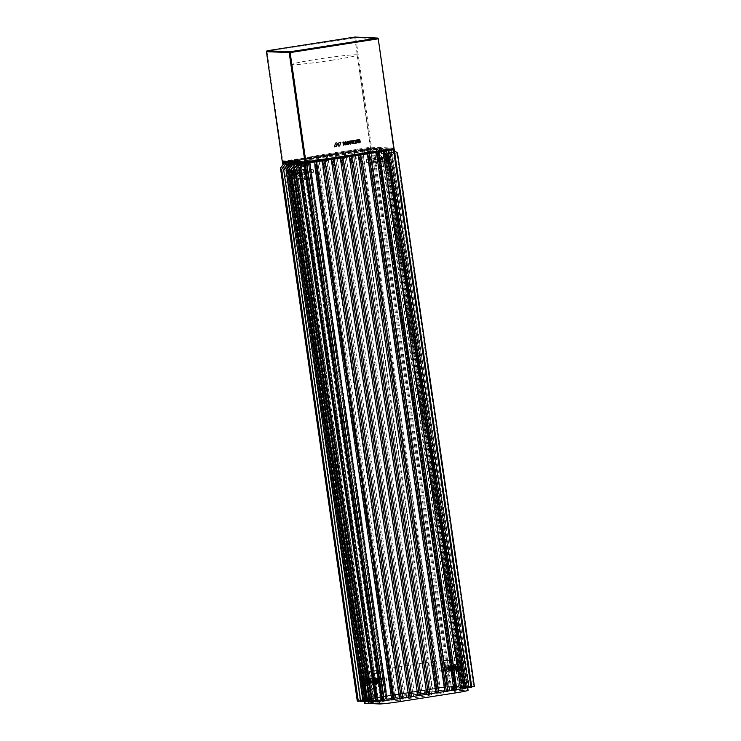 <?xml version="1.0" encoding="UTF-8"?>
<svg xmlns="http://www.w3.org/2000/svg" width="741" height="741" viewBox="0 0 741 741"><rect width="100%" height="100%" fill="white"/><g stroke="black" fill="none" stroke-linecap="round" stroke-linejoin="round"><path stroke-width="0.56" stroke-dasharray="3.71 2.78" d="M387.404 159.046A3.288 0.806 -98.9 0 0 388.516 162.251A3.288 0.806 -98.9 0 0 389.044 159.111A3.288 0.806 -98.9 0 0 387.534 155.962A3.288 0.806 -98.9 0 0 387.404 159.046M387.173 159.334L386.895 160.992L386.469 157.592L387.173 159.334M380.392 158.731A3.288 0.806 -98.9 0 0 381.504 161.936A3.288 0.806 -98.9 0 0 382.023 158.806A3.288 0.806 -98.9 0 0 380.513 155.656A3.288 0.806 -98.9 0 0 380.392 158.731M380.161 159.019L379.883 160.677L379.457 157.277L380.161 159.019M299.355 173.144A3.288 0.806 81.1 0 1 299.225 176.219A3.288 0.806 81.1 0 1 297.715 173.07A3.288 0.806 81.1 0 1 298.243 169.93A3.288 0.806 81.1 0 1 299.355 173.144M299.586 172.857L300.29 174.598L299.864 171.199L299.586 172.857M292.334 172.829A3.288 0.806 81.1 0 1 292.213 175.904A3.288 0.806 81.1 0 1 290.704 172.755A3.288 0.806 81.1 0 1 291.232 169.624A3.288 0.806 81.1 0 1 292.334 172.829M292.575 172.542L293.269 174.283L292.852 170.884L292.575 172.542M294.177 172.468L294.01 174.172L293.473 170.726L294.177 172.468M365.628 681.442A3.288 0.806 81.1 0 1 365.508 684.517A3.288 0.806 81.1 0 1 363.998 681.368A3.288 0.806 81.1 0 1 364.516 678.228A3.288 0.806 81.1 0 1 365.628 681.442M365.859 681.155L366.563 682.896L366.137 679.497L365.859 681.155M301.189 172.783L301.031 174.478L300.327 172.746L300.494 171.041L301.189 172.783M372.649 681.757A3.288 0.806 81.1 0 1 372.519 684.832A3.288 0.806 81.1 0 1 371.009 681.683A3.288 0.806 81.1 0 1 371.537 678.543A3.288 0.806 81.1 0 1 372.649 681.757M372.88 681.47L373.575 683.211L373.158 679.803L372.88 681.47M386.431 159.445L386.265 161.149L385.728 157.703L386.431 159.445M460.698 667.65A3.288 0.806 -98.9 0 0 461.81 670.864A3.288 0.806 -98.9 0 0 462.328 667.724A3.288 0.806 -98.9 0 0 460.819 664.575A3.288 0.806 -98.9 0 0 460.698 667.65M460.467 667.937L460.189 669.605L459.763 666.205L460.467 667.937M379.42 159.13L379.253 160.834L378.716 157.398L379.42 159.13M453.687 667.335A3.288 0.806 -98.9 0 0 454.789 670.549A3.288 0.806 -98.9 0 0 455.317 667.409A3.288 0.806 -98.9 0 0 453.807 664.26A3.288 0.806 -98.9 0 0 453.687 667.335M453.446 667.622L453.168 669.29L452.751 665.89L453.446 667.622M373.621 681.35L374.316 683.091L374.483 681.387L373.779 679.654L373.621 681.35M366.6 681.035L367.304 682.776L366.767 679.34L366.6 681.035M458.855 668.021L459.559 669.753L459.022 666.316L458.855 668.021M451.843 667.706L452.547 669.447L452.01 666.002L451.843 667.706M289.546 165.419L291.593 160.982L293.177 160.732L290.861 165.743L289.546 165.419L366.415 698.856L367.656 698.633L290.861 165.743M377.975 697.262L300.494 159.593L299.846 165.641L298.364 165.873L299.012 159.824L309.516 158.176L308.858 164.233L385.459 695.78L383.977 696.021L385.515 696.086L376.493 697.494A17.793 0.852 171.8 0 0 371.25 698.365L367.656 698.633M385.515 696.086L308.034 158.417L307.376 164.465L308.858 164.233M394.527 694.678L317.055 156.999L318.537 156.768L317.88 162.816L394.481 694.373L392.989 694.604L394.527 694.678L386.997 695.855L309.516 158.176L317.055 156.999L316.398 163.048L317.88 162.816M403.549 693.261L326.068 155.591L327.55 155.36L326.892 161.408L403.493 692.965L402.011 693.196L403.549 693.261L396.018 694.447L318.537 156.768L326.068 155.591L325.41 161.64L326.892 161.408M412.57 691.853L335.089 154.184L336.571 153.952L335.914 160L334.432 160.232L411.033 691.788L412.57 691.853L405.031 693.03L327.55 155.36L335.089 154.184L334.432 160.232M421.583 690.445L344.102 152.766L345.584 152.535L344.935 158.583L343.454 158.815L420.045 690.371L421.583 690.445L414.052 691.622L336.571 153.952L344.102 152.766L343.454 158.815M352.466 157.407L353.124 151.359L354.606 151.127L432.086 688.797L429.067 688.963L352.466 157.407L353.948 157.175L354.606 151.127A17.793 0.852 -8.2 0 1 360.321 150.275L437.801 687.954A17.793 0.852 -8.2 0 0 432.086 688.797M363.173 153.887L361.728 154.647L360.441 150.21L362.034 149.969L363.173 153.887L440.043 687.342L439.33 687.741A17.793 0.852 -8.2 0 1 444.767 687.046L446.091 686.898A17.793 0.852 -8.2 0 1 450.333 686.481L456.206 685.518L379.42 152.627L374.557 148.589L373.751 148.737A17.793 0.852 171.8 0 1 376.076 148.654L383.477 148.987L460.958 686.657L462.912 686.75L385.431 149.08L463.292 686.768L465.246 686.851L387.765 149.182L390.488 149.302L467.969 686.972L473.897 686.046L465.635 686.87L388.154 149.2L394.962 154.387L471.174 685.925L465.246 686.851M353.948 157.175L430.549 688.732M286.999 161.871L288.657 161.677A17.793 0.852 -8.2 0 1 292.528 160.917L291.593 160.982M391.007 149.386A17.793 0.852 -8.2 0 0 390.488 149.302L397.296 154.489L473.897 686.046M394.582 154.369L387.765 149.182L385.811 149.089L392.628 154.285L468.84 685.823L462.912 686.75M392.239 154.267L385.431 149.08L383.477 148.987L390.285 154.184L466.886 685.731L458.614 686.555L381.133 148.885L387.951 154.072L464.542 685.629L456.28 686.453L378.799 148.784L385.607 153.971L462.208 685.527L453.557 686.333A17.793 0.852 171.8 0 0 451.223 686.407L456.206 685.518M362.034 149.969L361.849 150.071A17.793 0.852 -8.2 0 1 367.286 149.376L368.61 149.228A17.793 0.852 -8.2 0 1 372.853 148.802L374.557 148.589M420.045 690.371L423.065 690.214L345.584 152.535L353.124 151.359L430.604 689.028L429.067 688.963M293.177 160.732L293.769 160.695A17.793 0.852 171.8 0 1 299.012 159.824L376.493 697.494M288.564 161.983A15.468 0.741 171.8 0 1 299.596 159.852L355.18 151.155L432.661 688.824L377.076 697.522A15.468 0.741 171.8 0 0 365.6 699.902A15.468 0.741 171.8 0 0 366.091 700.013L380.504 700.662A15.468 0.741 -8.2 0 0 399.177 698.513L454.761 689.815A15.468 0.741 171.8 0 0 466.237 687.435A15.468 0.741 171.8 0 0 465.746 687.324L451.334 686.675A15.468 0.741 -8.2 0 0 432.661 688.824M388.738 149.738A15.468 0.741 171.8 0 0 388.265 149.645L373.853 149.006A15.468 0.741 -8.2 0 0 355.18 151.155M292.528 160.917L370.009 698.587L366.415 698.856M370.009 698.587A17.793 0.852 -8.2 0 0 366.137 699.347L360.858 699.958L283.377 162.288M288.657 161.677L366.137 699.347M282.895 164.548L360.08 700.134L360.858 699.958M287.879 161.853L365.359 699.523L360.08 700.134M365.359 699.523A17.793 0.852 -8.2 0 0 363.535 700.06L286.054 162.381M280.57 167.438L357.44 700.893L363.535 700.06M357.884 700.912L363.349 700.152A17.793 0.852 -8.2 0 0 363.303 700.236A17.793 0.852 -8.2 0 0 363.868 700.356L357.94 701.292M285.869 162.483L363.349 700.152M286.387 162.687L363.868 700.356M288.731 162.788L366.202 700.467L360.219 701.005M287.11 165.048L364.257 700.375M289.453 165.15L366.591 700.486L368.546 700.569L291.065 162.9M291.787 165.262L368.925 700.588L370.88 700.671L293.399 163.001M295.742 163.103L373.223 700.782L371.269 700.69L294.121 165.363M298.077 163.215L375.557 700.884L373.603 700.791L296.465 165.465M300.42 163.316L377.901 700.986L375.946 700.903L298.799 165.567M303.134 163.252L380.615 700.93A17.793 0.852 171.8 0 1 378.28 701.005L375.576 701.431M301.096 165.345L378.28 701.005M380.615 700.93L375.631 701.82M382.588 700.764A17.793 0.852 -8.2 0 0 385.746 700.44L382.643 701.143M308.275 162.761L385.746 700.44M391.748 699.699A17.793 0.852 -8.2 0 0 392.508 699.597L315.036 161.918M391.794 699.995L392.508 699.597M402.724 698.068L401.233 698.3L402.771 698.374M323.752 160.63L401.233 698.3M332.774 159.222L410.255 696.892L411.746 696.66M341.786 157.805L419.267 695.484L420.768 695.253M429.78 693.835L428.289 694.076L350.808 156.397M438.802 692.427L437.31 692.659L359.83 154.989M447.814 691.02L446.323 691.251L368.842 153.582M456.836 689.602A17.793 0.852 171.8 0 1 455.345 689.843L456.882 689.908M377.864 152.164L455.345 689.843M384.357 151.071L461.828 688.75L465.422 688.472M461.828 688.75A17.793 0.852 -8.2 0 0 465.367 688.056M388.997 150.136L466.478 687.805L471.758 687.203M466.478 687.805A17.793 0.852 -8.2 0 0 468.303 687.278L390.868 149.923M392.85 149.691L394.471 150.831M471.702 686.814L468.303 687.278M391.998 149.367L397.778 153.443M474.573 686.342L468.488 687.176A17.793 0.852 -8.2 0 0 468.534 687.102A17.793 0.852 -8.2 0 0 467.969 686.972M391.007 149.506L468.488 687.176M397.296 154.489L390.109 149.284L467.59 686.953M460.569 686.648L383.088 148.969L390.285 154.184M458.234 686.537L380.754 148.867L387.951 154.072M455.891 686.435L378.41 148.765L385.607 153.971M453.557 686.333L376.076 148.654L383.273 153.869L376.456 148.672L453.937 686.351M373.751 148.737L451.223 686.407M379.42 152.627L374.149 148.571M378.447 152.137L455.317 685.582M372.853 148.802L450.333 686.481M368.61 149.228L446.091 686.898M371.713 148.524L449.194 686.194M370.398 148.672L447.879 686.342M367.286 149.376L444.767 687.046M361.849 150.071L439.33 687.741M361.728 154.647L438.524 687.555L437.801 687.954M293.769 160.695L371.25 698.365M423.065 690.214L430.604 689.028M377.901 700.986L371.973 701.912M371.917 701.532L375.946 700.903M369.629 701.81L375.557 700.884M369.574 701.431L373.603 700.791M367.295 701.708L373.223 700.782M367.24 701.319L371.269 700.69M364.952 701.607L370.88 700.671M364.896 701.218L368.925 700.588M362.618 701.495L368.546 700.569M362.562 701.116L366.591 700.486M360.274 701.394L366.202 700.467M385.459 695.78L386.997 695.855M394.481 694.373L396.018 694.447M403.493 692.965L405.031 693.03M411.033 691.788L414.052 691.622M440.043 687.342L438.524 687.555M462.208 685.527L456.28 686.453M464.542 685.629L458.614 686.555M466.886 685.731L460.958 686.657M468.84 685.823L463.292 686.768M471.174 685.925L465.635 686.87M447.86 691.316L446.323 691.251M438.848 692.733L437.31 692.659M429.826 694.141L428.289 694.076M420.805 695.549L419.267 695.484M411.792 696.966L410.255 696.892M344.935 158.583L421.527 690.14M335.914 160L412.515 691.557M325.41 161.64L402.011 693.196M316.398 163.048L392.989 694.604M299.846 165.641L376.437 697.198M307.376 164.465L383.977 696.021M298.364 165.873L374.955 697.429M396.917 154.48L473.518 686.027M394.962 154.387L471.563 685.944M392.628 154.285L469.22 685.842M389.905 154.165L466.497 685.712M387.562 154.054L464.162 685.61M385.227 153.952L461.819 685.508M383.273 153.869L459.865 685.416M382.884 153.85L459.485 685.406M297.113 169.513A2.38 0.584 -98.9 0 0 297.085 169.522A2.38 0.584 -98.9 0 0 296.872 171.903A2.38 0.584 -98.9 0 0 297.789 174.218A2.38 0.584 -98.9 0 0 297.817 174.218A2.38 0.584 -98.9 0 0 298.03 171.838A2.38 0.584 -98.9 0 0 297.113 169.513L293.38 170.097A2.38 0.584 -98.9 0 0 293.38 170.097A2.38 0.584 -98.9 0 0 293.158 172.477A2.38 0.584 -98.9 0 0 294.084 174.802A2.38 0.584 -98.9 0 0 294.112 174.802A2.38 0.584 -98.9 0 0 294.325 172.412A2.38 0.584 -98.9 0 0 293.408 170.097M304.125 169.828A2.38 0.584 -98.9 0 0 304.097 169.828A2.38 0.584 -98.9 0 0 303.884 172.218A2.38 0.584 -98.9 0 0 304.801 174.533A2.38 0.584 -98.9 0 0 304.829 174.533A2.38 0.584 -98.9 0 0 305.051 172.153A2.38 0.584 -98.9 0 0 304.125 169.828M300.42 170.411A2.38 0.584 -98.9 0 0 300.392 170.411A2.38 0.584 -98.9 0 0 300.179 172.792A2.38 0.584 -98.9 0 0 301.096 175.117A2.38 0.584 -98.9 0 0 301.124 175.108A2.38 0.584 -98.9 0 0 301.346 172.727A2.38 0.584 -98.9 0 0 300.42 170.411M289.592 165.799L291.463 178.803L304.912 179.405L303.041 166.401L289.592 165.799L293.297 165.224L295.168 178.229L308.627 178.831L306.746 165.827L293.297 165.224M291.463 178.803L295.168 178.229M304.912 179.405L308.627 178.831M303.041 166.401L306.746 165.827M378.642 156.759A2.38 0.584 -98.9 0 0 378.614 156.759A2.38 0.584 -98.9 0 0 378.401 159.148A2.38 0.584 -98.9 0 0 379.318 161.464A2.38 0.584 -98.9 0 0 379.355 161.464A2.38 0.584 -98.9 0 0 379.568 159.083A2.38 0.584 -98.9 0 0 378.642 156.759M374.937 157.342A2.38 0.584 -98.9 0 0 374.909 157.342A2.38 0.584 -98.9 0 0 374.696 159.723A2.38 0.584 -98.9 0 0 375.613 162.047A2.38 0.584 -98.9 0 0 375.641 162.047A2.38 0.584 -98.9 0 0 375.863 159.658A2.38 0.584 -98.9 0 0 374.937 157.342M385.663 157.073A2.38 0.584 -98.9 0 0 385.635 157.073A2.38 0.584 -98.9 0 0 385.413 159.454A2.38 0.584 -98.9 0 0 386.339 161.779A2.38 0.584 -98.9 0 0 386.367 161.779A2.38 0.584 -98.9 0 0 386.58 159.398A2.38 0.584 -98.9 0 0 385.663 157.073L381.921 157.657A2.38 0.584 -98.9 0 0 381.921 157.657A2.38 0.584 -98.9 0 0 381.708 160.037A2.38 0.584 -98.9 0 0 382.634 162.362A2.38 0.584 -98.9 0 0 382.662 162.353A2.38 0.584 -98.9 0 0 382.875 159.973A2.38 0.584 -98.9 0 0 381.958 157.657M371.121 153.044L372.992 166.049L386.45 166.651L384.579 153.646L371.121 153.044L374.826 152.47L376.697 165.475L390.155 166.067L388.284 153.072L374.826 152.47M372.992 166.049L376.697 165.475M386.45 166.651L390.155 166.067M384.579 153.646L388.284 153.072M347.946 144.032A1.019 0.991 92.6 0 0 348.696 142.087L348.715 142.087M350.549 142.355L351.827 141.679L351.188 141.299M358.801 142.328A1.028 0.991 92.6 0 0 359.598 142.04L359.533 141.522A1.528 1.482 92.6 0 0 359.052 141.411M329.791 154.943A34.429 1.649 -8.2 0 0 304.301 160.158A34.429 1.649 -8.2 0 0 346.899 155.712A34.429 1.649 -8.2 0 0 372.371 150.349A34.429 1.649 -8.2 0 0 329.791 154.943M346.288 154.165A32.882 1.575 171.8 0 1 305.579 158.491A32.882 1.575 171.8 0 1 305.607 158.407A32.882 1.575 171.8 0 1 329.958 153.433A32.882 1.575 171.8 0 1 370.62 149.043A32.882 1.575 171.8 0 1 370.667 149.108A32.882 1.575 171.8 0 1 346.288 154.165M332.737 60.095A32.882 1.575 171.8 0 1 292.028 64.411A32.882 1.575 171.8 0 1 316.398 59.363A32.882 1.575 171.8 0 1 357.106 55.038A32.882 1.575 171.8 0 1 332.737 60.095M394.277 148.089L370.574 147.172L282.516 161.362M266.649 51.231L355.745 37.698L371.5 147.07M355.745 37.698L378.521 38.717M354.809 37.81L370.574 147.172M266.973 51.546L282.738 160.917M283.034 161.686L370.87 147.95L393.647 148.969M343.361 145.134L342.926 142.133L343.713 142.013M345.158 141.79L345.482 144.208M345.139 141.79L345.704 141.698M345.334 144.828L343.565 142.633M358.996 139.577L358.977 139.577A1.556 1.51 92.6 0 0 357.671 140.086L357.69 140.086A0.824 0.797 92.6 0 0 357.773 141.17L357.801 141.17M359.441 140.401L359.153 140.077A0.982 0.954 92.6 0 0 358.885 140.03M357.653 142.04L357.634 142.04A0.871 0.843 92.6 0 0 358.172 142.68A1.76 1.704 92.6 0 0 358.69 142.781L358.7 142.781M357.634 142.04L358.209 141.92M357.773 141.17A0.824 0.806 92.6 0 0 358.033 141.318L358.051 141.318A2.686 2.603 92.6 0 0 358.635 141.42L358.644 141.42M334.376 146.848L335.414 143.615A0.926 0.889 92.6 0 1 336.312 142.883A0.926 0.889 92.6 0 0 336.312 142.883L336.331 142.883M337.701 144.652L338.202 145.681M338.183 145.681A0.926 0.889 92.6 0 0 338.915 146.116L338.924 146.116M338.016 144.801L339.091 142.429L340.841 142.161M355.263 142.818L353.679 143.069M353.309 140.512L352.762 140.595L353.198 143.597M357.329 139.882L356.68 139.984M356.023 143.161L354.42 140.336L355.059 140.234M356.662 139.984L356.06 141.466M351.549 142.652L351.994 143.374M350.234 144.06L349.798 141.059L351.178 140.846M348.075 141.29L348.094 141.29A1.815 1.76 92.6 0 0 346.936 144.162L346.955 144.162M346.936 144.162A1.815 1.76 92.6 0 0 347.696 144.458L347.696 144.458M348.696 142.087A1.019 0.991 92.6 0 0 347.992 141.735M305.894 161.584A34.04 1.63 171.8 0 1 304.82 161.334A34.04 1.63 171.8 0 1 334.126 155.471A34.04 1.63 171.8 0 1 371.121 151.377A34.04 1.63 171.8 0 1 372.195 151.627A34.04 1.63 171.8 0 1 342.888 157.481A34.04 1.63 171.8 0 1 305.894 161.584M305.727 160.427A34.04 1.63 171.8 0 1 304.653 160.186A34.04 1.63 171.8 0 1 333.969 154.323A34.04 1.63 171.8 0 1 370.954 150.228A34.04 1.63 171.8 0 1 372.038 150.479A34.04 1.63 171.8 0 1 342.722 156.332A34.04 1.63 171.8 0 1 305.727 160.427M387.867 150.191A15.468 0.741 171.8 0 1 388.358 150.303A15.468 0.741 171.8 0 1 376.891 152.674L322.039 161.26A15.468 0.741 171.8 0 1 303.375 163.409L289.147 162.77A15.468 0.741 171.8 0 1 288.657 162.659A15.468 0.741 171.8 0 1 300.133 160.278L354.976 151.701A15.468 0.741 171.8 0 1 373.649 149.552L387.867 150.191L387.7 149.034A15.468 0.741 171.8 0 1 388.191 149.154A15.468 0.741 171.8 0 1 376.724 151.525L321.872 160.112A15.468 0.741 171.8 0 1 303.208 162.26L288.981 161.621A15.468 0.741 171.8 0 1 288.49 161.51A15.468 0.741 171.8 0 1 299.966 159.13L354.809 150.553A15.468 0.741 171.8 0 1 373.483 148.404L387.7 149.034M397.278 697.04L401.585 696.577L397.278 697.04M399.445 700.171L395.138 700.634L399.445 700.171M439.005 690.51L443.313 690.056L439.005 690.51M441.173 693.65L436.866 694.104L441.173 693.65M408.773 693.354L413.08 692.9L408.773 693.354M410.94 696.494L406.633 696.948L410.94 696.494M412.478 696.559A15.468 0.741 -8.2 0 0 401.011 698.939A15.468 0.741 -8.2 0 0 420.166 696.901A15.468 0.741 -8.2 0 0 431.632 694.53A15.468 0.741 -8.2 0 0 412.478 696.559M412.042 693.502A15.468 0.741 -8.2 0 0 400.566 695.882A15.468 0.741 -8.2 0 0 419.73 693.845A15.468 0.741 -8.2 0 0 431.197 691.464A15.468 0.741 -8.2 0 0 412.042 693.502M386.997 696.123L395.361 694.975L386.997 696.123L387.432 699.18L395.805 698.041L387.432 699.18M424.204 690.306L416.646 691.483L425.01 690.343L424.204 690.306L424.649 693.363L425.454 693.4L417.081 694.549L424.649 693.363M367.888 700.023L372.955 699.615L367.888 700.023L368.323 703.079L373.399 702.681L368.323 703.079M379.457 700.532L382.569 700.05L377.493 700.449L379.457 700.532L379.892 703.598L383.004 703.107L379.892 703.598M463.875 687.333L458.809 687.731L463.875 687.333L464.32 690.39L459.244 690.788L464.32 690.39M454.27 686.898L449.194 687.296L454.27 686.898L454.705 689.954L449.639 690.362L454.705 689.954M399.89 698.476L454.742 689.899A17.404 0.834 -8.2 0 0 467.645 687.222A17.404 0.834 -8.2 0 0 467.099 687.092L452.871 686.453A17.404 0.834 -8.2 0 0 431.873 688.871L377.021 697.457A17.404 0.834 -8.2 0 0 364.118 700.125A17.404 0.834 -8.2 0 0 364.665 700.254L378.892 700.893A17.404 0.834 -8.2 0 0 399.89 698.476L399.899 698.541M468.09 690.279A17.404 0.834 -8.2 0 0 467.534 690.149L453.316 689.519A17.404 0.834 -8.2 0 0 432.309 691.927L377.465 700.514A17.404 0.834 -8.2 0 0 364.563 703.19M370.287 703.163L369.842 700.106M371.436 702.588L371 699.532L369.092 699.448L365.785 676.505L366.202 672.717L379.651 673.319L381.161 677.191L384.468 700.134L382.551 700.05L382.986 703.107L382.569 700.05M373.399 702.681L372.955 699.615L373.381 702.681L371.454 702.588L371.019 699.532L366.128 699.912L362.821 676.968L363.238 673.18L376.687 673.782L378.197 677.654L381.504 700.597L379.587 700.514L380.022 703.57L378.105 703.487L377.66 700.43L369.972 700.078L370.417 703.144L368.49 703.052L368.055 699.995M377.938 703.505L377.493 700.449M380.022 703.57L382.986 703.107L381.069 703.024L380.605 699.958M462.356 690.297L461.921 687.24M461.208 690.871L460.763 687.815M459.244 690.788L458.809 687.731M452.751 689.871L452.306 686.814M451.593 690.445L451.158 687.389M449.639 690.362L449.194 687.296M417.081 694.549L416.646 691.483M425.454 693.4L425.01 690.343M417.887 694.586L417.452 691.52M388.247 699.217L387.802 696.16M394.999 698.003L394.555 694.938M395.805 698.041L395.361 694.975M368.323 681.007A3.094 0.76 81.1 0 1 368.203 683.906A3.094 0.76 81.1 0 1 366.786 680.942A3.094 0.76 81.1 0 1 367.277 677.987A3.094 0.76 81.1 0 1 368.323 681.007M367.721 680.831A2.325 0.565 -98.9 0 0 368.657 683.156A2.325 0.565 -98.9 0 0 368.786 683.054A2.325 0.565 -98.9 0 0 368.87 680.886A2.325 0.565 -98.9 0 0 368.092 678.617A2.325 0.565 -98.9 0 0 367.934 678.571A2.325 0.565 -98.9 0 0 367.721 680.831M375.335 681.322A3.094 0.76 81.1 0 1 375.224 684.221A3.094 0.76 81.1 0 1 373.797 681.257A3.094 0.76 81.1 0 1 374.298 678.302A3.094 0.76 81.1 0 1 375.335 681.322M374.733 681.146A2.325 0.565 -98.9 0 0 375.668 683.471A2.325 0.565 -98.9 0 0 375.798 683.369A2.325 0.565 -98.9 0 0 375.891 681.201A2.325 0.565 -98.9 0 0 375.103 678.932A2.325 0.565 -98.9 0 0 374.955 678.886A2.325 0.565 -98.9 0 0 374.733 681.146M371.093 680.534A2.325 0.565 81.1 0 1 370.88 682.804A2.325 0.565 81.1 0 1 369.944 680.488A2.325 0.565 81.1 0 1 370.157 678.219A2.325 0.565 81.1 0 1 371.093 680.534M378.114 680.849A2.325 0.565 81.1 0 1 377.891 683.119A2.325 0.565 81.1 0 1 376.956 680.803A2.325 0.565 81.1 0 1 377.178 678.534A2.325 0.565 81.1 0 1 378.114 680.849M378.105 703.487L381.069 703.024L380.624 699.958L369.972 700.078M373.381 702.681L370.417 703.144M371.454 702.588L368.49 703.052M369.092 699.448L366.128 699.912M365.785 676.505L362.821 676.968M366.202 672.717L363.238 673.18M379.651 673.319L376.687 673.782M381.161 677.191L378.197 677.654M384.468 700.134L381.504 700.597M382.551 700.05L379.587 700.514M380.624 699.958L377.66 700.43M449.565 668.299A3.094 0.76 81.1 0 1 449.444 671.198A3.094 0.76 81.1 0 1 448.027 668.234A3.094 0.76 81.1 0 1 448.518 665.279A3.094 0.76 81.1 0 1 449.565 668.299M448.953 668.123A2.325 0.565 -98.9 0 0 449.889 670.448A2.325 0.565 -98.9 0 0 450.019 670.346A2.325 0.565 -98.9 0 0 450.111 668.178A2.325 0.565 -98.9 0 0 449.324 665.909A2.325 0.565 -98.9 0 0 449.176 665.863A2.325 0.565 -98.9 0 0 448.953 668.123M456.576 668.614A3.094 0.76 81.1 0 1 456.456 671.513A3.094 0.76 81.1 0 1 455.039 668.549A3.094 0.76 81.1 0 1 455.53 665.594A3.094 0.76 81.1 0 1 456.576 668.614M455.974 668.438A2.325 0.565 -98.9 0 0 456.91 670.762A2.325 0.565 -98.9 0 0 457.04 670.661A2.325 0.565 -98.9 0 0 457.123 668.493A2.325 0.565 -98.9 0 0 456.345 666.224A2.325 0.565 -98.9 0 0 456.187 666.168A2.325 0.565 -98.9 0 0 455.974 668.438M452.334 667.826A2.325 0.565 81.1 0 1 452.112 670.096A2.325 0.565 81.1 0 1 451.176 667.78A2.325 0.565 81.1 0 1 451.399 665.511A2.325 0.565 81.1 0 1 452.334 667.826M459.346 668.141A2.325 0.565 81.1 0 1 459.133 670.41A2.325 0.565 81.1 0 1 458.197 668.095A2.325 0.565 81.1 0 1 458.41 665.826A2.325 0.565 81.1 0 1 459.346 668.141M454.177 686.907L454.613 689.973L452.695 689.88L452.251 686.824L450.333 686.74L447.027 663.797L447.434 660.009L460.893 660.611L462.403 664.482L465.709 687.426L463.783 687.342L464.227 690.399L462.301 690.316L461.865 687.25L454.177 686.907L451.213 687.37L451.649 690.436L449.731 690.343L449.287 687.287L447.369 687.203L444.063 664.26L444.47 660.472L457.929 661.074L459.439 664.946L462.745 687.889L460.819 687.805L461.263 690.862L459.337 690.779L458.901 687.713L451.213 687.37M454.613 689.973L451.649 690.436M452.695 689.88L449.731 690.343M452.251 686.824L449.287 687.287M450.333 686.74L447.369 687.203M447.027 663.797L444.063 664.26L439.932 660.87L432.179 661.843L436.032 688.611L424.917 690.353L425.362 693.409L417.943 694.567L417.507 691.51L395.268 694.984L395.713 698.05L388.293 699.208L387.858 696.151L376.743 697.883L372.88 671.114L432.179 661.843M447.434 660.009L444.47 660.472M460.893 660.611L457.929 661.074M462.403 664.482L459.439 664.946M465.709 687.426L462.745 687.889M463.783 687.342L460.819 687.805M464.227 690.399L461.263 690.862M462.301 690.316L459.337 690.779M461.865 687.25L458.901 687.713M374.89 683.452A2.399 0.584 81.1 0 1 374.122 680.553A2.399 0.584 81.1 0 1 374.575 678.941A2.399 0.584 81.1 0 1 374.687 679.052A2.399 0.584 81.1 0 1 375.4 681.359A2.399 0.584 81.1 0 1 375.298 683.526A2.399 0.584 81.1 0 1 374.89 683.452M374.455 678.876A2.631 0.639 -98.9 0 0 374.335 678.747A2.631 0.639 -98.9 0 0 373.835 680.525A2.631 0.639 -98.9 0 0 374.687 683.702A2.631 0.639 -98.9 0 0 375.122 683.776A2.631 0.639 -98.9 0 0 375.233 681.405A2.631 0.639 -98.9 0 0 374.455 678.876M374.483 679.34A2.13 0.519 81.1 0 1 375.113 681.387A2.13 0.519 81.1 0 1 375.02 683.304A2.13 0.519 81.1 0 1 374.659 683.239A2.13 0.519 81.1 0 1 373.973 680.673A2.13 0.519 81.1 0 1 374.381 679.238A2.13 0.519 81.1 0 1 374.483 679.34M375.011 682.832L374.668 679.516L375.011 682.832M377.401 682.452L377.049 679.136L377.401 682.452M377.678 681.905L377.438 679.627L377.678 681.905M382.032 681.229L381.8 678.951L382.032 681.229M381.902 678.358A1.936 0.472 -98.9 0 0 381.81 678.265A1.936 0.472 -98.9 0 0 381.439 679.562A1.936 0.472 -98.9 0 0 382.069 681.905A1.936 0.472 -98.9 0 0 382.393 681.961A1.936 0.472 -98.9 0 0 382.476 680.219A1.936 0.472 -98.9 0 0 381.902 678.358M381.513 678.061A2.325 0.565 -98.9 0 0 381.402 677.95A2.325 0.565 -98.9 0 0 381.254 677.895A2.325 0.565 -98.9 0 0 380.985 679.793A2.325 0.565 -98.9 0 0 381.708 682.313A2.325 0.565 -98.9 0 0 381.967 682.48A2.325 0.565 -98.9 0 0 382.097 682.387A2.325 0.565 -98.9 0 0 382.199 680.294A2.325 0.565 -98.9 0 0 381.513 678.061M375.215 679.043A2.325 0.565 -98.9 0 0 374.955 678.886A2.325 0.565 -98.9 0 0 374.687 680.784A2.325 0.565 -98.9 0 0 375.409 683.304A2.325 0.565 -98.9 0 0 375.668 683.471A2.325 0.565 -98.9 0 0 375.937 681.572A2.325 0.565 -98.9 0 0 375.215 679.043M374.696 679.127A2.325 0.565 -98.9 0 0 374.437 678.96A2.325 0.565 -98.9 0 0 374.168 680.859A2.325 0.565 -98.9 0 0 374.89 683.387A2.325 0.565 -98.9 0 0 375.15 683.545A2.325 0.565 -98.9 0 0 375.418 681.646A2.325 0.565 -98.9 0 0 374.696 679.127M368.055 683.295A2.399 0.584 81.1 0 1 367.147 680.664A2.399 0.584 81.1 0 1 367.499 678.589A2.399 0.584 81.1 0 1 367.564 678.626A2.399 0.584 81.1 0 1 368.351 680.849A2.399 0.584 81.1 0 1 368.286 683.211A2.399 0.584 81.1 0 1 368.055 683.295M367.249 678.395A2.631 0.639 -98.9 0 0 366.869 680.673A2.631 0.639 -98.9 0 0 367.86 683.563A2.631 0.639 -98.9 0 0 368.11 683.471A2.631 0.639 -98.9 0 0 368.194 680.877A2.631 0.639 -98.9 0 0 367.323 678.432A2.631 0.639 -98.9 0 0 367.249 678.395M367.314 678.886A2.13 0.519 81.1 0 1 367.369 678.923A2.13 0.519 81.1 0 1 368.064 680.896A2.13 0.519 81.1 0 1 367.999 682.989A2.13 0.519 81.1 0 1 367.805 683.063A2.13 0.519 81.1 0 1 366.999 680.729A2.13 0.519 81.1 0 1 367.314 678.886M368.129 682.628L367.656 679.201L368.129 682.628M370.509 682.257L370.037 678.83L370.509 682.257M370.75 681.674L370.426 679.321L370.75 681.674M375.103 680.988L374.779 678.636L375.103 680.988M374.742 677.922A1.936 0.472 -98.9 0 0 374.464 679.59A1.936 0.472 -98.9 0 0 375.187 681.72A1.936 0.472 -98.9 0 0 375.372 681.646A1.936 0.472 -98.9 0 0 375.437 679.747A1.936 0.472 -98.9 0 0 374.798 677.95A1.936 0.472 -98.9 0 0 374.742 677.922M374.325 677.598A2.325 0.565 -98.9 0 0 374.242 677.58A2.325 0.565 -98.9 0 0 374.01 679.784A2.325 0.565 -98.9 0 0 374.863 682.155A2.325 0.565 -98.9 0 0 374.955 682.165A2.325 0.565 -98.9 0 0 375.085 682.072A2.325 0.565 -98.9 0 0 375.159 679.784A2.325 0.565 -98.9 0 0 374.39 677.635A2.325 0.565 -98.9 0 0 374.325 677.598M368.027 678.58A2.325 0.565 -98.9 0 0 367.934 678.571A2.325 0.565 -98.9 0 0 367.712 680.766A2.325 0.565 -98.9 0 0 368.564 683.137A2.325 0.565 -98.9 0 0 368.657 683.156A2.325 0.565 -98.9 0 0 368.879 680.951A2.325 0.565 -98.9 0 0 368.027 678.58M367.508 678.663A2.325 0.565 -98.9 0 0 367.416 678.645A2.325 0.565 -98.9 0 0 367.193 680.849A2.325 0.565 -98.9 0 0 368.045 683.221A2.325 0.565 -98.9 0 0 368.138 683.239A2.325 0.565 -98.9 0 0 368.36 681.035A2.325 0.565 -98.9 0 0 367.508 678.663M458.577 666.159A2.399 0.584 -98.9 0 0 458.049 665.881A2.399 0.584 -98.9 0 0 457.91 667.817A2.399 0.584 -98.9 0 0 458.522 670.142A2.399 0.584 -98.9 0 0 458.762 670.466A2.399 0.584 -98.9 0 0 459.225 669.067A2.399 0.584 -98.9 0 0 458.577 666.159M458.744 670.299A2.631 0.639 81.1 0 1 458.077 667.752A2.631 0.639 81.1 0 1 458.216 665.631A2.631 0.639 81.1 0 1 458.799 665.937A2.631 0.639 81.1 0 1 459.522 669.123A2.631 0.639 81.1 0 1 459.003 670.661A2.631 0.639 81.1 0 1 458.744 670.299M458.744 669.883A2.13 0.519 -98.9 0 0 458.957 670.17A2.13 0.519 -98.9 0 0 459.374 668.928A2.13 0.519 -98.9 0 0 458.799 666.354A2.13 0.519 -98.9 0 0 458.327 666.103A2.13 0.519 -98.9 0 0 458.207 667.826A2.13 0.519 -98.9 0 0 458.744 669.883M458.42 666.733L458.67 669.892L458.42 666.733M456.039 667.104L456.289 670.272L456.039 667.104M455.734 667.604L455.9 669.781L455.734 667.604M451.371 668.28L451.547 670.457L451.371 668.28M451.334 670.883A1.936 0.472 81.1 0 1 450.852 669.012A1.936 0.472 81.1 0 1 450.954 667.446A1.936 0.472 81.1 0 1 451.38 667.669A1.936 0.472 81.1 0 1 451.908 670.012A1.936 0.472 81.1 0 1 451.528 671.142A1.936 0.472 81.1 0 1 451.334 670.883M451.704 671.142A2.325 0.565 81.1 0 1 451.112 668.901A2.325 0.565 81.1 0 1 451.241 667.02A2.325 0.565 81.1 0 1 451.371 666.928A2.325 0.565 81.1 0 1 451.76 667.289A2.325 0.565 81.1 0 1 452.371 669.827A2.325 0.565 81.1 0 1 452.093 671.513A2.325 0.565 81.1 0 1 451.936 671.457A2.325 0.565 81.1 0 1 451.704 671.142M458.003 670.16A2.325 0.565 81.1 0 1 457.392 667.622A2.325 0.565 81.1 0 1 457.669 665.937A2.325 0.565 81.1 0 1 458.058 666.307A2.325 0.565 81.1 0 1 458.67 668.845A2.325 0.565 81.1 0 1 458.392 670.531A2.325 0.565 81.1 0 1 458.003 670.16M458.522 670.077A2.325 0.565 81.1 0 1 457.91 667.548A2.325 0.565 81.1 0 1 458.188 665.863A2.325 0.565 81.1 0 1 458.577 666.224A2.325 0.565 81.1 0 1 459.188 668.762A2.325 0.565 81.1 0 1 458.911 670.448A2.325 0.565 81.1 0 1 458.522 670.077M451.584 665.881A2.399 0.584 -98.9 0 0 451.028 665.566A2.399 0.584 -98.9 0 0 450.899 667.474A2.399 0.584 -98.9 0 0 451.491 669.799A2.399 0.584 -98.9 0 0 451.751 670.151A2.399 0.584 -98.9 0 0 452.214 668.78A2.399 0.584 -98.9 0 0 451.584 665.881M451.704 669.947A2.631 0.639 81.1 0 1 451.056 667.409A2.631 0.639 81.1 0 1 451.204 665.316A2.631 0.639 81.1 0 1 451.806 665.659A2.631 0.639 81.1 0 1 452.501 668.836A2.631 0.639 81.1 0 1 451.991 670.346A2.631 0.639 81.1 0 1 451.704 669.947M451.714 669.54A2.13 0.519 -98.9 0 0 451.945 669.855A2.13 0.519 -98.9 0 0 452.362 668.641A2.13 0.519 -98.9 0 0 451.797 666.066A2.13 0.519 -98.9 0 0 451.306 665.788A2.13 0.519 -98.9 0 0 451.195 667.484A2.13 0.519 -98.9 0 0 451.714 669.54M451.417 666.446L451.658 669.586L451.417 666.446M449.037 666.817L449.278 669.957L449.037 666.817M448.731 667.308L448.889 669.466L448.731 667.308M444.368 667.984L444.526 670.142L444.368 667.984M444.304 670.54A1.936 0.472 81.1 0 1 443.831 668.669A1.936 0.472 81.1 0 1 443.942 667.132A1.936 0.472 81.1 0 1 444.378 667.382A1.936 0.472 81.1 0 1 444.896 669.725A1.936 0.472 81.1 0 1 444.517 670.827A1.936 0.472 81.1 0 1 444.304 670.54M444.674 670.8A2.325 0.565 81.1 0 1 444.1 668.558A2.325 0.565 81.1 0 1 444.23 666.705A2.325 0.565 81.1 0 1 444.359 666.613A2.325 0.565 81.1 0 1 444.757 667.011A2.325 0.565 81.1 0 1 445.36 669.54A2.325 0.565 81.1 0 1 445.072 671.198A2.325 0.565 81.1 0 1 444.924 671.151A2.325 0.565 81.1 0 1 444.674 670.8M450.973 669.818A2.325 0.565 81.1 0 1 450.371 667.28A2.325 0.565 81.1 0 1 450.658 665.631A2.325 0.565 81.1 0 1 451.056 666.029A2.325 0.565 81.1 0 1 451.658 668.558A2.325 0.565 81.1 0 1 451.371 670.216A2.325 0.565 81.1 0 1 450.973 669.818M451.491 669.734A2.325 0.565 81.1 0 1 450.889 667.206A2.325 0.565 81.1 0 1 451.176 665.548A2.325 0.565 81.1 0 1 451.584 665.946A2.325 0.565 81.1 0 1 452.177 668.475A2.325 0.565 81.1 0 1 451.89 670.133A2.325 0.565 81.1 0 1 451.491 669.734M394.499 694.956L394.944 698.013L387.524 699.171L387.089 696.114L375.974 697.855L372.112 671.087L431.41 661.806L435.263 688.574L424.148 690.316L424.593 693.372L417.174 694.539L416.738 691.473L395.268 694.984M394.944 698.013L395.713 698.05M387.524 699.171L388.293 699.208M387.089 696.114L387.858 696.151M424.148 690.316L424.917 690.353M424.593 693.372L425.362 693.409M417.174 694.539L417.943 694.567M416.738 691.473L417.507 691.51M372.88 671.114L376.743 697.883M372.112 671.087L365.174 672.448L372.473 671.189M376.335 697.957L366.638 699.708L375.974 697.855M366.638 699.708L363.331 676.765L365.174 672.448M367.564 672.198L365.721 676.505L363.331 676.765M369.027 699.458L365.721 676.505M436.032 688.611L447.332 687.203L444.035 664.26L445.193 663.955L441.099 660.564L431.41 661.806M435.263 688.574L447.332 687.203M439.932 660.87L441.099 660.564M448.5 686.898L445.193 663.955M440.108 670.41L439.422 668.373L440.108 670.41M440.302 670.466L439.997 671.161L439.617 668.141L440.302 670.466M453.279 668.438L452.973 669.132L452.594 666.103L453.279 668.438M455.196 669.003A3.094 0.76 81.1 0 1 454.789 670.466A3.094 0.76 81.1 0 1 454.585 670.392A3.094 0.76 81.1 0 1 453.427 665.807A3.094 0.76 81.1 0 1 453.659 664.473A3.094 0.76 81.1 0 1 453.835 664.344A3.094 0.76 81.1 0 1 454.742 665.863A3.094 0.76 81.1 0 1 455.196 669.003M455.419 668.966A3.094 0.76 81.1 0 1 455.011 670.429A3.094 0.76 81.1 0 1 454.103 668.919A3.094 0.76 81.1 0 1 453.649 665.77A3.094 0.76 81.1 0 1 454.057 664.316A3.094 0.76 81.1 0 1 454.965 665.826A3.094 0.76 81.1 0 1 455.419 668.966M454.372 667.9L454.381 666.27L454.687 668.475L454.372 667.9L453.038 668.104L453.353 668.678L454.687 668.475M452.927 668.299L452.742 666.974L452.927 668.299L453.353 668.678L453.52 668.15L453.047 666.474L452.881 667.002L454.214 666.789M452.64 667.289L452.732 667.956M453.02 667.984L454.854 667.947M452.927 667.317L454.705 666.844M452.742 666.974L454.381 666.27M446.647 671.022L446.434 668.688L446.647 671.022M446.786 671.114L446.638 668.447L446.786 671.114M459.753 669.086L459.605 666.418L459.753 669.086M461.152 669.984A3.094 0.76 81.1 0 1 460.485 667.048A3.094 0.76 81.1 0 1 460.68 664.788A3.094 0.76 81.1 0 1 460.846 664.658A3.094 0.76 81.1 0 1 461.504 665.446A3.094 0.76 81.1 0 1 462.199 668.762A3.094 0.76 81.1 0 1 461.81 670.772A3.094 0.76 81.1 0 1 461.606 670.707A3.094 0.76 81.1 0 1 461.152 669.984M461.374 669.957A3.094 0.76 81.1 0 1 460.68 666.641A3.094 0.76 81.1 0 1 461.069 664.621A3.094 0.76 81.1 0 1 461.726 665.409A3.094 0.76 81.1 0 1 462.421 668.725A3.094 0.76 81.1 0 1 462.032 670.744A3.094 0.76 81.1 0 1 461.374 669.957M461.31 666.631L461.791 668.734L461.31 666.631L459.976 666.844L459.911 667.66L461.245 667.456M459.661 667.808L460.457 668.938L460.281 667.076L461.615 666.863M459.883 667.456L460.281 667.076L459.707 667.317M459.809 668.438L461.486 668.502M459.994 668.577L461.791 668.734M460.031 668.086L461.856 667.919M386.293 678.145L386.904 680.72L386.293 678.145M386.107 678.034L386.709 680.96L386.107 678.034M373.14 680.062L373.733 682.989L373.14 680.062M371.297 678.895A3.094 0.76 -98.9 0 0 371.371 682.378A3.094 0.76 -98.9 0 0 372.491 684.749A3.094 0.76 -98.9 0 0 372.667 684.619A3.094 0.76 -98.9 0 0 372.732 684.489A3.094 0.76 -98.9 0 0 372.732 681.387A3.094 0.76 -98.9 0 0 371.741 678.7A3.094 0.76 -98.9 0 0 371.537 678.636A3.094 0.76 -98.9 0 0 371.297 678.895M371.074 678.932A3.094 0.76 -98.9 0 0 371.148 682.415A3.094 0.76 -98.9 0 0 372.269 684.786A3.094 0.76 -98.9 0 0 372.51 684.517A3.094 0.76 -98.9 0 0 372.436 681.035A3.094 0.76 -98.9 0 0 371.315 678.663A3.094 0.76 -98.9 0 0 371.074 678.932M371.76 682.618L371.528 680.72L371.76 682.618L373.094 682.405L372.834 681.396L371.5 681.609M373.325 681.387L372.862 680.507L373.381 682.526L372.047 682.73M373.649 682.063L373.381 682.526L373.473 681.998M373.344 680.849L371.528 680.72M373.51 680.923L371.825 680.831M373.668 681.525L372.084 681.84M379.753 678.274L379.892 680.414L379.753 678.274M379.624 678.21L379.688 680.646L379.624 678.21M366.656 680.238L366.721 682.674L366.656 680.238M365.35 679.562A3.094 0.76 -98.9 0 0 364.72 678.385A3.094 0.76 -98.9 0 0 364.516 678.321A3.094 0.76 -98.9 0 0 364.118 680.053A3.094 0.76 -98.9 0 0 364.646 683.193A3.094 0.76 -98.9 0 0 365.48 684.434A3.094 0.76 -98.9 0 0 365.646 684.304A3.094 0.76 -98.9 0 0 365.35 679.562M365.128 679.599A3.094 0.76 -98.9 0 0 364.294 678.358A3.094 0.76 -98.9 0 0 363.896 680.081A3.094 0.76 -98.9 0 0 364.424 683.23A3.094 0.76 -98.9 0 0 365.257 684.471A3.094 0.76 -98.9 0 0 365.656 682.739A3.094 0.76 -98.9 0 0 365.128 679.599M364.461 680.97L364.97 682.507L364.581 680.312L364.461 680.97L365.795 680.757L365.915 680.108L364.581 680.312M366.369 680.488L366.591 681.803L365.915 680.108L366.304 682.304L364.646 682.063M366.406 681.535L365.98 681.859L365.795 680.757L366.286 680.877M366.554 680.747L364.905 680.757M366.675 681.414L365.091 681.85M366.591 681.803L364.97 682.507M373.835 162.112L373.557 162.733L373.14 160.075L373.835 162.112M374.029 162.168L373.723 162.863L373.344 159.843L374.029 162.168M386.997 160.139L386.691 160.834L386.311 157.814L386.997 160.139M388.923 160.704A3.094 0.76 81.1 0 1 388.516 162.168A3.094 0.76 81.1 0 1 388.312 162.094A3.094 0.76 81.1 0 1 387.154 157.509A3.094 0.76 81.1 0 1 387.386 156.175A3.094 0.76 81.1 0 1 387.562 156.055A3.094 0.76 81.1 0 1 388.469 157.564A3.094 0.76 81.1 0 1 388.923 160.704M389.145 160.667A3.094 0.76 81.1 0 1 388.738 162.131A3.094 0.76 81.1 0 1 387.83 160.621A3.094 0.76 81.1 0 1 387.376 157.472A3.094 0.76 81.1 0 1 387.784 156.018A3.094 0.76 81.1 0 1 388.692 157.527A3.094 0.76 81.1 0 1 389.145 160.667M388.099 159.602L388.108 157.972L388.414 160.176L388.099 159.602L386.765 159.806L387.08 160.389L388.414 160.176M386.645 160L386.459 158.676L386.645 160L387.08 160.389L387.247 159.861L386.774 158.176L386.607 158.704L387.941 158.5M386.367 158.991L386.459 159.658M386.746 159.686L388.58 159.648M386.654 159.028L388.423 158.546M386.459 158.676L388.108 157.972M366.165 159.713L366.675 162.436L366.165 159.713M366.286 159.547L366.804 162.585L366.286 159.547M379.262 157.509L379.781 160.556L379.262 157.509M380.466 155.767A3.094 0.76 81.1 0 1 380.541 155.74A3.094 0.76 81.1 0 1 381.745 158.509A3.094 0.76 81.1 0 1 381.578 161.825A3.094 0.76 81.1 0 1 381.504 161.853A3.094 0.76 81.1 0 1 381.3 161.779A3.094 0.76 81.1 0 1 380.272 158.907A3.094 0.76 81.1 0 1 380.374 155.869A3.094 0.76 81.1 0 1 380.466 155.767M380.689 155.73A3.094 0.76 81.1 0 1 380.763 155.703A3.094 0.76 81.1 0 1 381.967 158.472A3.094 0.76 81.1 0 1 381.8 161.788A3.094 0.76 81.1 0 1 381.726 161.816A3.094 0.76 81.1 0 1 380.522 159.046A3.094 0.76 81.1 0 1 380.689 155.73M381.559 159.167L381.448 159.852L381.133 159.445L381.041 157.666L381.559 159.167L380.226 159.371L380.022 158.278L381.356 158.074M379.605 158.611L379.661 159.686L379.42 158.37L380.022 158.278L380.114 160.056L381.448 159.852M379.661 159.686L380.114 160.056L380.226 159.371L379.725 159.269M379.42 158.37L381.041 157.666M379.346 158.787L380.93 158.352M379.466 159.435L381.133 159.445M306.422 169.55L306.598 171.801L306.422 169.55M306.283 169.467L306.404 172.032L306.283 169.467M293.316 171.495L293.427 174.061L293.316 171.495M291.963 170.689A3.094 0.76 -98.9 0 0 291.435 169.782A3.094 0.76 -98.9 0 0 291.232 169.708A3.094 0.76 -98.9 0 0 290.824 171.597A3.094 0.76 -98.9 0 0 291.454 174.848A3.094 0.76 -98.9 0 0 292.186 175.821A3.094 0.76 -98.9 0 0 292.352 175.7A3.094 0.76 -98.9 0 0 291.963 170.689M291.741 170.726A3.094 0.76 -98.9 0 0 291.009 169.745A3.094 0.76 -98.9 0 0 290.602 171.625A3.094 0.76 -98.9 0 0 291.232 174.876A3.094 0.76 -98.9 0 0 291.963 175.858A3.094 0.76 -98.9 0 0 292.362 173.978A3.094 0.76 -98.9 0 0 291.741 170.726M291.176 172.477L291.704 173.876L291.269 171.727L291.176 172.477L292.51 172.264L292.602 171.514L291.269 171.727M293.056 171.884L293.038 173.672L291.389 173.551M293.13 172.986L292.723 173.338L292.51 172.264L293.001 172.338M293.241 172.088L291.574 172.051M293.371 172.727L291.797 173.125M293.316 173.181L291.704 173.876M313.434 169.865L313.619 172.116L313.434 169.865M313.304 169.782L313.415 172.347L313.304 169.782M300.327 171.81L300.438 174.376L300.327 171.81M298.975 171.004A3.094 0.76 -98.9 0 0 298.447 170.097A3.094 0.76 -98.9 0 0 298.243 170.022A3.094 0.76 -98.9 0 0 297.845 171.912A3.094 0.76 -98.9 0 0 298.466 175.154A3.094 0.76 -98.9 0 0 299.197 176.136A3.094 0.76 -98.9 0 0 299.373 176.006A3.094 0.76 -98.9 0 0 298.975 171.004M298.753 171.041A3.094 0.76 -98.9 0 0 298.021 170.059A3.094 0.76 -98.9 0 0 297.623 171.94A3.094 0.76 -98.9 0 0 298.243 175.191A3.094 0.76 -98.9 0 0 298.975 176.173A3.094 0.76 -98.9 0 0 299.373 174.283A3.094 0.76 -98.9 0 0 298.753 171.041M298.188 172.792L298.716 174.191L298.28 172.042L298.188 172.792L299.521 172.579L299.614 171.829L298.28 172.042M300.068 172.199L300.049 173.987L298.41 173.866M300.151 173.301L299.744 173.653L299.521 172.579L300.022 172.653M300.262 172.403L298.595 172.366M300.392 173.042L298.808 173.44M300.337 173.496L298.716 174.191M321.696 160.834L399.177 698.513M303.023 162.983L380.504 700.662M288.657 162.659L366.091 700.013M299.596 159.852L377.076 697.522M373.853 149.006L451.334 686.675M388.265 149.645L388.191 149.154M388.358 150.303L465.746 687.324M377.289 152.137L454.761 689.815M376.817 152.211L376.891 152.674M373.483 148.404L373.649 149.552M354.809 150.553L354.976 151.701M299.966 159.13L300.133 160.278M321.974 160.797L322.039 161.26M467.534 690.149L467.099 687.092M364.813 701.236L364.665 700.254M377.465 700.514L377.021 697.457M432.309 691.927L431.873 688.871M453.316 689.519L452.871 686.453M377.225 678.728A2.325 0.565 -98.9 0 0 376.965 678.571A2.325 0.565 -98.9 0 0 376.697 680.47A2.325 0.565 -98.9 0 0 377.419 682.989A2.325 0.565 -98.9 0 0 377.678 683.156A2.325 0.565 -98.9 0 0 377.947 681.257A2.325 0.565 -98.9 0 0 377.225 678.728M376.984 683.304A2.593 0.63 -98.9 0 0 377.502 683.193A2.593 0.63 -98.9 0 0 377.493 680.831A2.593 0.63 -98.9 0 0 376.78 678.58A2.593 0.63 -98.9 0 0 376.761 678.552A2.593 0.63 -98.9 0 0 376.141 679.969A2.593 0.63 -98.9 0 0 376.984 683.304M376.511 678.2A3.02 0.732 -98.9 0 0 375.78 679.849A3.02 0.732 -98.9 0 0 376.761 683.73A3.02 0.732 -98.9 0 0 377.373 683.6A3.02 0.732 -98.9 0 0 377.364 680.849A3.02 0.732 -98.9 0 0 376.539 678.237A3.02 0.732 -98.9 0 0 376.511 678.2M375.854 677.941A3.399 0.834 -98.9 0 0 375.474 677.7A3.399 0.834 -98.9 0 0 375.085 680.488A3.399 0.834 -98.9 0 0 376.141 684.193A3.399 0.834 -98.9 0 0 376.521 684.434A3.399 0.834 -98.9 0 0 376.91 681.646A3.399 0.834 -98.9 0 0 375.854 677.941M375.687 677.969A3.399 0.834 -98.9 0 0 375.307 677.728A3.399 0.834 -98.9 0 0 374.918 680.516A3.399 0.834 -98.9 0 0 375.974 684.212A3.399 0.834 -98.9 0 0 376.354 684.452A3.399 0.834 -98.9 0 0 376.743 681.674A3.399 0.834 -98.9 0 0 375.687 677.969M375.187 678.552A2.862 0.695 -98.9 0 0 374.501 680.118A2.862 0.695 -98.9 0 0 375.437 683.795A2.862 0.695 -98.9 0 0 376.122 682.229A2.862 0.695 -98.9 0 0 375.187 678.552M370.037 678.265A2.325 0.565 -98.9 0 0 369.944 678.256A2.325 0.565 -98.9 0 0 369.722 680.46A2.325 0.565 -98.9 0 0 370.574 682.822A2.325 0.565 -98.9 0 0 370.667 682.841A2.325 0.565 -98.9 0 0 370.889 680.636A2.325 0.565 -98.9 0 0 370.037 678.265M370.157 683.165A2.593 0.63 -98.9 0 0 370.491 682.878A2.593 0.63 -98.9 0 0 370.481 680.516A2.593 0.63 -98.9 0 0 369.768 678.265A2.593 0.63 -98.9 0 0 369.555 678.071A2.593 0.63 -98.9 0 0 369.175 680.321A2.593 0.63 -98.9 0 0 370.157 683.165M369.277 677.691A3.02 0.732 -98.9 0 0 368.833 680.303A3.02 0.732 -98.9 0 0 369.972 683.619A3.02 0.732 -98.9 0 0 370.361 683.285A3.02 0.732 -98.9 0 0 370.352 680.544A3.02 0.732 -98.9 0 0 369.518 677.922A3.02 0.732 -98.9 0 0 369.277 677.691M368.583 677.413A3.399 0.834 -98.9 0 0 368.453 677.394A3.399 0.834 -98.9 0 0 368.12 680.618A3.399 0.834 -98.9 0 0 369.37 684.1A3.399 0.834 -98.9 0 0 369.509 684.119A3.399 0.834 -98.9 0 0 369.842 680.886A3.399 0.834 -98.9 0 0 368.583 677.413M368.425 677.441A3.399 0.834 -98.9 0 0 368.286 677.413A3.399 0.834 -98.9 0 0 367.953 680.646A3.399 0.834 -98.9 0 0 369.213 684.119A3.399 0.834 -98.9 0 0 369.342 684.147A3.399 0.834 -98.9 0 0 369.676 680.914A3.399 0.834 -98.9 0 0 368.425 677.441M367.962 678.052A2.862 0.695 -98.9 0 0 367.545 680.534A2.862 0.695 -98.9 0 0 368.629 683.674A2.862 0.695 -98.9 0 0 369.046 681.192A2.862 0.695 -98.9 0 0 367.962 678.052M455.993 670.475A2.325 0.565 81.1 0 1 455.382 667.937A2.325 0.565 81.1 0 1 455.659 666.252A2.325 0.565 81.1 0 1 456.048 666.622A2.325 0.565 81.1 0 1 456.66 669.16A2.325 0.565 81.1 0 1 456.382 670.846A2.325 0.565 81.1 0 1 455.993 670.475M456.502 666.326A2.593 0.63 81.1 0 1 457.216 669.688A2.593 0.63 81.1 0 1 456.558 670.827A2.593 0.63 81.1 0 1 456.437 670.633A2.593 0.63 81.1 0 1 455.835 666.215A2.593 0.63 81.1 0 1 456.502 666.326M456.669 670.948A3.02 0.732 81.1 0 1 455.965 665.807A3.02 0.732 81.1 0 1 456.743 665.937A3.02 0.732 81.1 0 1 457.567 669.855A3.02 0.732 81.1 0 1 456.808 671.17A3.02 0.732 81.1 0 1 456.669 670.948M457.308 671.17A3.399 0.834 81.1 0 1 456.41 667.446A3.399 0.834 81.1 0 1 456.817 664.973A3.399 0.834 81.1 0 1 457.392 665.511A3.399 0.834 81.1 0 1 458.29 669.234A3.399 0.834 81.1 0 1 457.873 671.707A3.399 0.834 81.1 0 1 457.308 671.17M457.475 671.142A3.399 0.834 81.1 0 1 456.567 667.428A3.399 0.834 81.1 0 1 456.984 664.955A3.399 0.834 81.1 0 1 457.549 665.492A3.399 0.834 81.1 0 1 458.457 669.206A3.399 0.834 81.1 0 1 458.04 671.679A3.399 0.834 81.1 0 1 457.475 671.142M457.994 670.614A2.862 0.695 81.1 0 1 457.216 666.696A2.862 0.695 81.1 0 1 458.068 665.853A2.862 0.695 81.1 0 1 458.846 669.771A2.862 0.695 81.1 0 1 457.994 670.614M448.963 670.133A2.325 0.565 81.1 0 1 448.361 667.595A2.325 0.565 81.1 0 1 448.648 665.946A2.325 0.565 81.1 0 1 449.046 666.344A2.325 0.565 81.1 0 1 449.648 668.873A2.325 0.565 81.1 0 1 449.361 670.531A2.325 0.565 81.1 0 1 448.963 670.133M449.509 666.048A2.593 0.63 81.1 0 1 450.195 669.41A2.593 0.63 81.1 0 1 449.546 670.512A2.593 0.63 81.1 0 1 449.407 670.281A2.593 0.63 81.1 0 1 448.824 665.9A2.593 0.63 81.1 0 1 449.509 666.048M449.63 670.586A3.02 0.732 81.1 0 1 448.953 665.492A3.02 0.732 81.1 0 1 449.75 665.668A3.02 0.732 81.1 0 1 450.556 669.577A3.02 0.732 81.1 0 1 449.796 670.864A3.02 0.732 81.1 0 1 449.63 670.586M450.269 670.809A3.399 0.834 81.1 0 1 449.389 667.095A3.399 0.834 81.1 0 1 449.806 664.668A3.399 0.834 81.1 0 1 450.398 665.251A3.399 0.834 81.1 0 1 451.278 668.956A3.399 0.834 81.1 0 1 450.861 671.392A3.399 0.834 81.1 0 1 450.269 670.809M450.426 670.781A3.399 0.834 81.1 0 1 449.555 667.067A3.399 0.834 81.1 0 1 449.972 664.64A3.399 0.834 81.1 0 1 450.565 665.223A3.399 0.834 81.1 0 1 451.445 668.938A3.399 0.834 81.1 0 1 451.019 671.365A3.399 0.834 81.1 0 1 450.426 670.781M450.963 670.253A2.862 0.695 81.1 0 1 450.195 666.326A2.862 0.695 81.1 0 1 451.074 665.585A2.862 0.695 81.1 0 1 451.834 669.521A2.862 0.695 81.1 0 1 450.963 670.253M373.946 698.207L370.083 671.439M437.681 688.241L433.818 661.472M436.514 688.546L432.661 661.778M386.895 160.992L388.516 162.251M379.883 160.677L381.504 161.936M300.383 174.524L299.225 176.219M293.371 174.209L292.213 175.904M293.269 174.283L294.01 174.172M366.665 682.822L365.508 684.517M300.29 174.598L301.031 174.478M373.677 683.137L372.519 684.832M386.265 161.149L387.006 161.029M460.189 669.605L461.81 670.864M379.253 160.834L379.994 160.714M453.168 669.29L454.789 670.549M373.575 683.211L374.316 683.091M366.563 682.896L367.304 682.776M459.559 669.753L460.3 669.642M452.547 669.447L453.288 669.327M285.933 163.316L363.303 700.236M391.063 149.497L468.534 687.102M288.119 162.223L365.6 699.902M388.756 149.765L466.237 687.435M292.732 170.847L293.473 170.726M366.137 679.497L364.516 678.228M299.753 171.162L300.494 171.041M373.158 679.803L371.537 678.543M385.728 157.703L386.469 157.592M459.67 666.27L460.819 664.575M378.716 157.398L379.457 157.277M452.649 665.955L453.807 664.26M373.038 679.766L373.779 679.654M366.026 679.451L366.767 679.34M459.022 666.316L459.763 666.205M452.01 666.002L452.751 665.89M292.852 170.884L291.232 169.624M299.864 171.199L298.243 169.93M379.355 157.351L380.513 155.656M386.376 157.666L387.534 155.962M300.392 170.411L304.097 169.828M301.124 175.108L304.829 174.533M294.112 174.802L297.817 174.218M374.909 157.342L378.614 156.759M382.662 162.353L386.367 161.779M375.641 162.047L379.355 161.464M305.607 158.407L304.301 160.158M292.028 64.411L305.579 158.491M357.106 55.038L370.667 149.108M370.62 149.043L372.371 150.349M304.653 160.186L304.82 161.334M372.038 150.479L372.195 151.627M395.138 700.634L394.694 697.577M436.866 694.104L436.421 691.047M406.633 696.948L406.188 693.891M400.566 695.882L401.011 698.939M431.197 691.464L431.632 694.53M467.719 687.75L467.645 687.222M364.285 701.31L364.118 700.125M413.524 695.956L413.08 692.9M443.757 693.113L443.313 690.056M402.03 699.643L401.585 696.577M368.786 683.054L368.203 683.906M375.798 683.369L375.224 684.221M370.88 682.804L368.138 683.239M377.891 683.119L375.15 683.545M377.178 678.534L374.437 678.96M370.157 678.219L367.416 678.645M375.103 678.932L374.298 678.302M368.092 678.617L367.277 677.987M450.019 670.346L449.444 671.198M457.04 670.661L456.456 671.513M452.112 670.096L449.889 670.448M459.133 670.41L456.91 670.762M458.41 665.826L456.187 666.168M451.399 665.511L449.176 665.863M456.345 666.224L455.53 665.594M449.324 665.909L448.518 665.279M377.919 681.859L377.743 682.378M382.171 681.312L377.808 681.998M381.254 677.895L376.78 678.58L375.307 677.728C373.825 677.904 374.65 683.258 375.52 684.045L376.521 684.434L377.502 683.193L381.967 682.48M377.595 682.581L375.205 682.952M377.049 679.136L374.668 679.516M381.8 678.951L377.438 679.627M370.898 681.544L370.732 682.063M375.15 680.998L370.796 681.683M374.242 677.58L369.768 678.265L368.286 677.413C366.693 677.802 367.731 683.887 368.925 684.082L370.491 682.878L374.955 682.165M370.574 682.266L368.194 682.637M370.037 678.83L367.656 679.201M374.779 678.636L370.426 679.321M451.547 670.457L455.9 669.781M451.371 666.928L455.835 666.215L456.817 664.973L458.021 665.687C459.114 669.382 459.114 671.374 458.04 671.679L456.558 670.827L452.093 671.513M457.669 665.937L458.188 665.863M456.289 670.272L458.67 669.892M455.752 666.826L458.133 666.455M458.392 670.531L458.911 670.448M451.176 668.095L455.53 667.419M455.428 667.548L455.595 667.03M444.526 670.142L448.889 669.466M444.359 666.613L448.824 665.9L449.806 664.668L451.037 665.418C452.186 668.512 452.177 670.494 451.019 671.365L449.546 670.512L445.072 671.198M450.658 665.631L451.176 665.548M449.278 669.957L451.658 669.586M448.74 666.511L451.121 666.14M451.371 670.216L451.89 670.133M444.155 667.78L448.518 667.104M448.407 667.243L448.583 666.715M440.098 671.198L453.066 669.169M452.973 669.132L454.585 670.392M452.51 666.168L453.659 664.473M439.617 668.141L452.594 666.103M446.638 668.447L459.605 666.418M459.522 666.483L460.68 664.788M459.985 669.447L461.606 670.707M447.11 671.503L460.087 669.475M386.709 680.96L373.733 682.989M373.825 682.924L372.667 684.619M373.362 679.96L371.741 678.7M386.228 677.904L373.26 679.932M379.216 677.589L366.239 679.617M366.341 679.654L364.72 678.385M366.804 682.609L365.646 684.304M379.688 680.646L366.721 682.674M373.825 162.9L386.793 160.871M386.691 160.834L388.312 162.094M386.228 157.879L387.386 156.175M373.344 159.843L386.311 157.814M366.332 159.528L379.299 157.5M379.679 160.519L381.3 161.779M379.216 157.564L380.374 155.869M366.804 162.585L379.781 160.556M305.922 168.976L292.945 171.004M293.047 171.041L291.435 169.782M293.51 173.996L292.352 175.7M306.404 172.032L293.427 174.061M312.934 169.291L299.966 171.319M300.068 171.356L298.447 170.097M300.531 174.311L299.373 176.006M313.415 172.347L300.438 174.376"/><path stroke-width="1.11" d="M286.999 161.871L282.599 162.464L282.895 164.548M287.545 161.89L282.599 162.464M287.693 161.899A17.793 0.852 -8.2 0 0 286.054 162.381L284.461 162.603L280.469 168.096L357.264 700.995L357.884 700.912M391.007 149.386A17.793 0.852 -8.2 0 1 391.053 149.432A17.793 0.852 -8.2 0 1 391.007 149.506L392.415 149.386L390.822 149.608A17.793 0.852 -8.2 0 1 388.997 150.136L394.277 149.525L388.219 150.312A17.793 0.852 -8.2 0 1 384.357 151.071L383.106 151.294A17.793 0.852 171.8 0 1 377.864 152.164L322.27 160.862A17.793 0.852 -8.2 0 1 316.555 161.714L315.036 161.918A17.793 0.852 -8.2 0 1 309.59 162.612L308.275 162.761A17.793 0.852 -8.2 0 1 304.023 163.187L303.134 163.252A17.793 0.852 171.8 0 1 300.8 163.335L286.387 162.687A17.793 0.852 -8.2 0 1 285.822 162.557A17.793 0.852 -8.2 0 1 285.869 162.483L284.461 162.603M288.555 161.936L303.023 162.983A15.468 0.741 -8.2 0 0 321.696 160.834L377.289 152.137A15.468 0.741 171.8 0 0 388.756 149.765A15.468 0.741 171.8 0 0 388.738 149.738M288.61 162.344A15.468 0.741 171.8 0 1 288.119 162.223A15.468 0.741 171.8 0 1 288.564 161.983M284.877 162.622L280.469 168.096M287.11 165.048L286.776 162.705L281.339 169.735L286.387 162.687M288.731 162.788L283.683 169.837L360.663 701.412L362.562 701.116M289.453 165.15L289.11 162.807L284.062 169.856M291.065 162.9L286.017 169.939L362.997 701.514L364.896 701.218M291.787 165.262L291.454 162.918L286.406 169.958M293.399 163.001L288.36 170.05L364.952 701.607L367.24 701.319M294.121 165.363L293.788 163.02L288.36 170.05M295.742 163.103L290.694 170.152L367.295 701.708L369.574 701.431M296.465 165.465L296.122 163.122L290.694 170.152M298.077 163.215L293.028 170.254L369.629 701.81L371.917 701.532M298.799 165.567L298.466 163.224L293.028 170.254M300.42 163.316L295.372 170.365L300.8 163.335L301.096 165.345M302.319 163.4L298.836 168.929L375.631 701.82L376.521 701.755L299.651 168.309L302.726 163.418M298.836 168.929L299.651 168.309M304.023 163.187L381.504 700.856L376.521 701.755M381.504 700.856A17.793 0.852 -8.2 0 0 382.588 700.764M305.162 163.474L382.643 701.143L383.958 700.995L306.487 163.316M309.59 162.612L387.071 700.282L383.958 700.995M387.071 700.282A17.793 0.852 -8.2 0 0 391.748 699.699M314.842 162.029L314.925 166.54L391.794 699.995L394.036 699.384A17.793 0.852 -8.2 0 0 399.751 698.531L402.771 698.374L326.17 166.818L323.752 160.63M316.435 161.779L316.527 166.882L314.925 166.54M316.527 166.882L393.314 699.782M316.555 161.714L394.036 699.384M326.17 166.818L324.688 167.049L322.27 160.862L399.751 698.531M332.774 159.222L335.191 165.41L333.709 165.641L331.292 159.454L408.773 697.124L402.724 698.068M411.746 696.66L417.785 695.716L340.304 158.037L342.731 164.224L344.213 163.993L420.805 695.549L417.785 695.716M341.786 157.805L344.213 163.993M420.768 695.253L426.807 694.308L349.326 156.629L351.743 162.816L428.344 694.373L429.826 694.141L353.225 162.585L351.743 162.816M350.808 156.397L353.225 162.585M359.83 154.989L362.247 161.177L360.765 161.408L358.348 155.221L435.819 692.891L429.78 693.835M368.842 153.582L371.26 159.769L369.778 160L367.36 153.813L444.841 691.483L438.802 692.427M377.864 152.164L380.281 158.352L378.799 158.583L376.382 152.396L453.863 690.075L447.814 691.02M383.106 151.294L460.587 688.973A17.793 0.852 171.8 0 1 456.836 689.602M383.699 151.257L387.395 155.805L464.181 688.695L460.587 688.973M387.395 155.805L388.553 155.036L385.292 151.007M388.553 155.036L465.422 688.472L464.181 688.695M465.367 688.056A17.793 0.852 -8.2 0 0 465.7 687.981L470.98 687.379L393.499 149.701M388.219 150.312L465.7 687.981M394.277 149.525L471.758 687.203L470.98 687.379M394.471 150.831L397.519 152.979L474.397 686.444L471.702 686.814M474.397 686.444L397.519 152.979M375.576 701.431L371.973 701.912L295.372 170.365M362.997 701.514L286.017 169.939M360.663 701.412L283.683 169.837M360.219 701.005L357.94 701.292L281.339 169.735M380.281 158.352L456.882 689.908L453.863 690.075M369.778 160L446.378 691.548L447.86 691.316L371.26 159.769M446.378 691.548L444.841 691.483M360.765 161.408L437.357 692.965L438.848 692.733L362.247 161.177M437.357 692.965L435.819 692.891M428.344 694.373L426.807 694.308M335.191 165.41L411.792 696.966L408.773 697.124M281.728 169.754L358.32 701.31M288.74 170.069L365.341 701.616M291.074 170.171L367.675 701.727M293.417 170.273L370.018 701.829M295.752 170.374L372.353 701.931M324.688 167.049L401.289 698.606M333.709 165.641L410.31 697.198M342.731 164.224L419.323 695.78M378.799 158.583L455.4 690.14M348.9 143.411A1.426 1.38 92.6 0 0 347.057 142.346A1.426 1.38 92.6 0 0 348.9 143.411M347.696 144.458L348.659 144.31A1.815 1.76 92.6 0 0 348.983 141.596L349.002 141.596A1.815 1.76 92.6 0 0 346.955 144.162A1.815 1.76 92.6 0 0 347.714 144.458L348.678 144.31A1.815 1.76 92.6 0 0 349.002 141.596M350.437 141.42L351.206 141.299L350.41 141.42L350.567 142.355L351.845 141.679L351.188 141.299L351.845 141.679M358.69 142.781A1.76 1.704 92.6 0 0 359.07 142.754L359.089 142.754A1.76 1.704 92.6 0 1 358.19 142.68A0.871 0.843 92.6 0 1 357.653 142.04L358.209 141.92A0.509 0.491 92.6 0 0 358.533 142.281A1.028 0.991 92.6 0 0 359.617 142.04L359.533 141.522A1.528 1.482 92.6 0 0 358.894 141.42L358.894 141.42A2.686 2.603 92.6 0 1 358.644 141.42A2.686 2.603 92.6 0 0 358.876 141.42A1.528 1.482 92.6 0 1 359.042 141.411A1.528 1.482 92.6 0 0 359.042 141.411L359.061 141.411M359.07 142.754A1.695 1.639 92.6 0 0 360.043 142.291A0.741 0.713 92.6 0 0 360.237 141.67L360.256 141.67A0.797 0.769 92.6 0 0 359.607 140.957A4.085 3.955 92.6 0 0 358.82 140.892A1.556 1.501 92.6 0 1 358.255 140.79L358.162 140.318A0.834 0.806 92.6 0 1 358.7 140.04L358.7 140.04A0.834 0.806 92.6 0 0 358.144 140.318L358.162 140.318M360.237 141.67A0.797 0.769 92.6 0 0 359.589 140.957L359.607 140.957M352.012 142.42L351.994 142.42A0.621 0.602 92.6 0 1 352.438 142.883L352.466 142.883A0.621 0.602 92.6 0 0 352.012 142.42C352.605 141.522 352.336 140.994 351.178 140.846L351.429 140.827M352.466 142.883L352.531 143.189A0.843 0.824 92.6 0 0 352.762 143.671L352.188 143.763L352.762 143.671M351.178 140.846L349.817 141.059L350.252 144.06L350.799 143.976L350.632 142.791L351.558 142.652L352.012 143.374A0.713 0.695 92.6 0 0 352.188 143.763M355.282 142.818L353.216 143.597L352.781 140.595L353.327 140.512L353.698 143.069L355.347 143.272M338.915 146.116A0.926 0.889 92.6 0 0 339.823 145.384L340.86 142.161L339.109 142.429L338.47 144.476L337.664 144.569L338.202 145.681A0.926 0.889 92.6 0 0 339.841 145.384L340.841 142.161M337.229 144.208L336.127 146.57L334.395 146.848L335.414 143.615A0.926 0.889 92.6 0 1 337.053 143.328L337.59 144.43L336.794 144.523L336.145 146.57L334.395 146.838M358.987 139.577A1.556 1.51 92.6 0 1 359.654 139.78L359.681 139.78A0.76 0.741 92.6 0 1 359.978 140.281L359.996 140.281A0.76 0.741 92.6 0 0 359.681 139.78A1.556 1.51 92.6 0 0 357.69 140.086A0.824 0.797 92.6 0 0 358.051 141.318A2.686 2.603 92.6 0 0 358.644 141.42M359.441 140.401L359.153 140.077A0.982 0.954 92.6 0 0 358.7 140.04A0.982 0.954 92.6 0 1 358.876 140.03A0.982 0.954 92.6 0 0 358.876 140.03L358.894 140.03M359.089 142.754A1.695 1.639 92.6 0 0 360.061 142.291A0.741 0.713 92.6 0 0 360.256 141.67M377.966 38.838L290.139 52.583L305.894 161.955L394.055 148.533L378.188 38.393L393.73 148.209M343.379 145.134L343.926 145.051L343.583 142.633L343.926 145.051L343.379 145.143L342.944 142.133L343.731 142.013L345.501 144.208L345.158 141.79L345.704 141.698L346.14 144.708L345.352 144.828L346.121 144.708L345.686 141.707M343.583 142.633L345.352 144.828M356.68 139.984L357.329 139.882L356.588 143.069L356.041 143.161L354.439 140.336L356.078 141.466L356.68 139.984M290.139 52.583L266.427 51.675L282.191 161.038L305.894 161.955M289.203 52.685L304.959 162.057M394.055 148.533L305.811 162.705L283.034 161.686L282.191 161.038M266.427 51.675L267.056 50.786L289.833 51.805L377.669 38.069L354.893 37.05L267.056 50.786M377.669 38.069L378.188 38.393M343.713 142.013L345.482 144.208M358.144 140.318L358.255 140.79M358.236 140.79A1.556 1.501 92.6 0 0 358.709 140.892L358.718 140.892M359.589 140.957A4.085 3.955 92.6 0 0 359.042 140.892M337.535 144.347L337.053 143.328M337.035 143.319A0.926 0.889 92.6 0 0 336.321 142.883M355.328 143.263L353.216 143.597M353.309 140.512L353.679 143.069M357.301 139.892L356.588 143.069M356.569 143.069L356.041 143.152M355.059 140.234L356.078 141.466M352.438 142.883L352.531 143.189A0.843 0.824 92.6 0 0 352.735 143.671M351.54 142.652L350.613 142.791L350.799 143.976M350.252 144.06L350.78 143.976M350.41 141.42L350.567 142.355M351.994 142.42C352.586 141.522 352.308 140.994 351.16 140.846M348.983 141.596A1.815 1.76 92.6 0 0 348.085 141.29M347.983 141.735L348.001 141.735A1.019 0.991 92.6 0 0 347.223 143.671L347.242 143.671M347.223 143.671A1.019 0.991 92.6 0 0 347.946 144.032L347.955 144.032M364.285 701.31L364.563 703.19A17.404 0.834 -8.2 0 0 365.109 703.311L379.336 703.95A17.404 0.834 -8.2 0 0 400.335 701.532L455.187 692.955A17.404 0.834 -8.2 0 0 468.09 690.279L467.719 687.75M376.734 151.618L376.817 152.211M321.89 160.195L321.974 160.797M455.187 692.955L454.77 690.112M400.335 701.532L399.899 698.541M379.336 703.95L378.957 701.319M365.109 703.311L364.813 701.236M285.822 162.557L285.933 163.316"/></g></svg>
